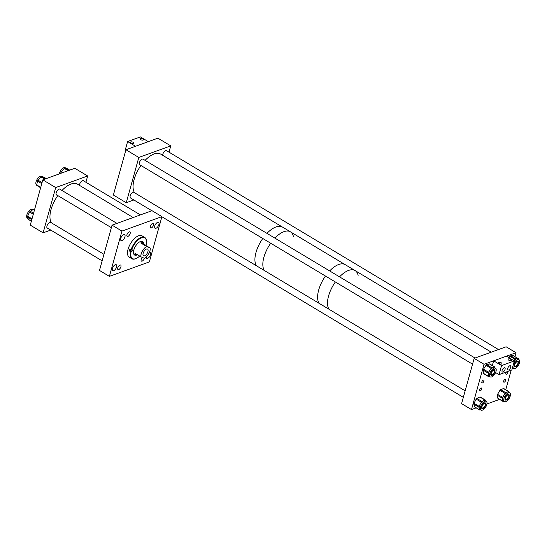 <?xml version="1.0" encoding="UTF-8"?>
<svg xmlns="http://www.w3.org/2000/svg" width="547" height="547" viewBox="0 0 547 547"><rect width="100%" height="100%" fill="white"/><g stroke="black" fill="none" stroke-linecap="round" stroke-linejoin="round"><path stroke-width="0.82" d="M143.129 140.066A1.785 0.786 -164.5 0 1 141.105 139.854A1.785 0.786 -164.5 0 1 140.066 138.781A1.785 0.786 -164.5 0 1 140.435 138.453A1.785 0.786 -164.5 0 1 142.452 138.658A1.785 0.786 -164.5 0 1 143.499 139.731A1.785 0.786 -164.5 0 1 143.129 140.066M133.509 143.546A1.785 0.786 -164.5 0 1 131.492 143.341A1.785 0.786 -164.5 0 1 130.446 142.261A1.785 0.786 -164.5 0 1 130.822 141.933A1.785 0.786 -164.5 0 1 132.839 142.138A1.785 0.786 -164.5 0 1 133.885 143.218A1.785 0.786 -164.5 0 1 133.509 143.546M125.619 150.904L125.099 150.589L127.608 141.536L140.394 136.907L148.312 141.646L135.526 146.281L127.608 141.536M498.823 362.401A1.785 0.786 -164.5 0 1 500.847 362.606A1.785 0.786 -164.5 0 1 501.886 363.687A1.785 0.786 -164.5 0 1 501.517 364.015A1.785 0.786 -164.5 0 1 499.493 363.81A1.785 0.786 -164.5 0 1 498.454 362.729A1.785 0.786 -164.5 0 1 498.823 362.401M508.436 358.921A1.785 0.786 -164.5 0 1 510.46 359.126A1.785 0.786 -164.5 0 1 511.5 360.199A1.785 0.786 -164.5 0 1 511.13 360.535A1.785 0.786 -164.5 0 1 509.107 360.329A1.785 0.786 -164.5 0 1 508.067 359.249A1.785 0.786 -164.5 0 1 508.436 358.921M505.059 369.382A2.434 1.156 120.9 0 0 504.826 367.83A2.434 1.156 120.9 0 0 503.343 368.363A2.434 1.156 120.9 0 0 502.091 370.456A2.434 1.156 120.9 0 0 502.324 372.008A2.434 1.156 120.9 0 0 503.808 371.475A2.434 1.156 120.9 0 0 505.059 369.382M510.666 367.352A2.434 1.156 120.9 0 0 510.426 365.799A2.434 1.156 120.9 0 0 508.942 366.333A2.434 1.156 120.9 0 0 507.691 368.432A2.434 1.156 120.9 0 0 507.924 369.984A2.434 1.156 120.9 0 0 509.414 369.451A2.434 1.156 120.9 0 0 510.666 367.352M493.633 360.822L506.419 356.186L514.337 360.931L511.828 369.984L499.042 374.613L501.551 365.56L493.633 360.822L492.327 365.526M495.582 372.541L499.042 374.613M514.337 360.931L501.551 365.56M508.819 366.463L508.156 367.345M158.897 224.557A3.439 1.627 120.9 0 0 158.568 222.369A3.439 1.627 120.9 0 0 156.469 223.121A3.439 1.627 120.9 0 0 154.705 226.075A3.439 1.627 120.9 0 0 155.033 228.263A3.439 1.627 120.9 0 0 157.133 227.511A3.439 1.627 120.9 0 0 158.897 224.557M146.213 257.056A3.439 1.627 120.9 0 0 146.699 258.328A3.439 1.627 120.9 0 0 148.798 257.575A3.439 1.627 120.9 0 0 150.562 254.622A3.439 1.627 120.9 0 0 150.234 252.434A3.439 1.627 120.9 0 0 149.399 252.372M116.6 266.922A3.439 1.627 120.9 0 0 116.272 264.734A3.439 1.627 120.9 0 0 114.173 265.486A3.439 1.627 120.9 0 0 112.409 268.44A3.439 1.627 120.9 0 0 112.737 270.628A3.439 1.627 120.9 0 0 114.836 269.876A3.439 1.627 120.9 0 0 116.6 266.922M124.935 236.858A3.439 1.627 120.9 0 0 124.607 234.67A3.439 1.627 120.9 0 0 122.507 235.422A3.439 1.627 120.9 0 0 120.743 238.376A3.439 1.627 120.9 0 0 121.072 240.564A3.439 1.627 120.9 0 0 123.171 239.812A3.439 1.627 120.9 0 0 124.935 236.858M120.928 266.758A2.619 1.244 120.9 0 0 120.675 265.09A2.619 1.244 120.9 0 0 119.082 265.664A2.619 1.244 120.9 0 0 117.735 267.921A2.619 1.244 120.9 0 0 117.988 269.589A2.619 1.244 120.9 0 0 119.581 269.015A2.619 1.244 120.9 0 0 120.928 266.758M130.138 233.569A2.619 1.244 120.9 0 0 129.885 231.901A2.619 1.244 120.9 0 0 128.285 232.475A2.619 1.244 120.9 0 0 126.938 234.725A2.619 1.244 120.9 0 0 127.191 236.393A2.619 1.244 120.9 0 0 128.791 235.819A2.619 1.244 120.9 0 0 130.138 233.569M142.302 257.398A2.619 1.244 120.9 0 0 141.167 259.428A2.619 1.244 120.9 0 0 141.42 261.097A2.619 1.244 120.9 0 0 144.36 258.3M153.57 225.077A2.619 1.244 120.9 0 0 153.317 223.408A2.619 1.244 120.9 0 0 151.717 223.983A2.619 1.244 120.9 0 0 150.377 226.239A2.619 1.244 120.9 0 0 150.623 227.908A2.619 1.244 120.9 0 0 152.223 227.333A2.619 1.244 120.9 0 0 153.57 225.077M112.053 225.166L99.499 270.444L109.393 276.372L121.954 231.094L161.912 216.626L152.011 210.698L112.053 225.166L121.954 231.094M109.393 276.372L149.352 261.904L161.912 216.626M57.032 195.122A3.439 1.627 -59.1 0 1 56.512 195.005A3.439 1.627 -59.1 0 1 56.184 192.817A3.439 1.627 -59.1 0 1 57.948 189.857A3.439 1.627 -59.1 0 1 60.047 189.105A3.439 1.627 -59.1 0 1 60.389 189.508M47.828 228.311A3.439 1.627 -59.1 0 1 47.309 228.195A3.439 1.627 -59.1 0 1 46.98 226.007A3.439 1.627 -59.1 0 1 48.745 223.053A3.439 1.627 -59.1 0 1 50.844 222.301A3.439 1.627 -59.1 0 1 51.186 222.704M79.465 185.344A3.439 1.627 -59.1 0 1 79.616 184.325A3.439 1.627 -59.1 0 1 81.387 181.372A3.439 1.627 -59.1 0 1 83.486 180.619A3.439 1.627 -59.1 0 1 83.828 181.023M87.657 175.984L74.795 168.278L42.823 179.854L55.691 187.559L87.657 175.984L85.913 182.267M50.762 230.075L43.131 232.837L30.27 225.132L42.823 179.854M43.131 232.837L55.691 187.559M59.356 173.864A5.108 2.42 -59.1 0 1 61.674 169.331A5.108 2.42 -59.1 0 1 64.936 167.621A5.108 2.42 -59.1 0 1 65.237 167.744L66.269 168.367M67.213 168.62A1.046 0.499 -59.1 0 1 67.274 168.647L69.722 170.11L67.213 168.62L65.004 168.025L68.956 170.39M61.661 173.03L60.908 172.578L60.758 173.358M60.908 172.578A1.046 0.499 -59.1 0 1 61.387 171.655L62.926 172.572M68.177 170.671L64.334 168.373L61.387 171.655M64.334 168.373A1.046 0.499 -59.1 0 1 65.004 168.025M28.171 218.677L27.35 218.185A5.108 2.42 -59.1 0 1 27.439 213.412A5.108 2.42 -59.1 0 1 32.594 209.426L32.991 209.665M33.292 214.233L29.613 212.031L27.61 216.195L32.013 218.834M29.613 212.031A1.046 0.499 -59.1 0 1 30.263 211.265L33.565 213.248M34.413 210.178L33.278 209.501L30.263 211.265M33.278 209.501A1.046 0.499 -59.1 0 1 33.688 209.446A1.046 0.499 -59.1 0 1 33.798 209.576M28.772 219.6A1.046 0.499 -59.1 0 1 28.601 219.566A1.046 0.499 -59.1 0 1 28.492 219.436L31.37 221.159M31.794 219.627L27.48 217.036L28.492 219.436M27.48 217.036A1.046 0.499 -59.1 0 1 27.61 216.195M36.717 185.084L36.553 184.989A5.108 2.42 -59.1 0 1 36.929 179.669A5.108 2.42 -59.1 0 1 41.497 176.107A5.108 2.42 -59.1 0 1 41.804 176.237L42.83 176.852M43.774 177.105A1.046 0.499 -59.1 0 1 43.835 177.132L46.29 178.595L43.774 177.105L41.565 176.51L45.51 178.876M36.861 185.501L40.635 187.758L36.922 185.522A1.046 0.499 -59.1 0 1 36.861 185.501A1.046 0.499 -59.1 0 1 36.731 184.948L40.745 187.354M41.77 183.648L37.469 181.071L36.731 184.948M37.469 181.071A1.046 0.499 -59.1 0 1 37.948 180.148L42.064 182.609M44.738 179.163L40.895 176.859L37.948 180.148M40.895 176.859A1.046 0.499 -59.1 0 1 41.565 176.51M519.65 361.635A5.108 2.42 120.9 0 0 518.939 359.659A5.108 2.42 120.9 0 0 515.322 361.3A5.108 2.42 120.9 0 0 512.977 366.442A5.108 2.42 120.9 0 0 513.688 368.418A5.108 2.42 120.9 0 0 517.305 366.777A5.108 2.42 120.9 0 0 519.65 361.635M518.939 359.659L517.763 358.955A5.108 2.42 120.9 0 0 517.011 358.784A5.108 2.42 120.9 0 0 514.023 360.74L515.048 359.345L509.982 356.309A1.046 0.499 -59.1 0 1 510.666 355.817L513.216 355.68A1.046 0.499 -59.1 0 1 513.373 355.721A1.046 0.499 -59.1 0 1 513.476 355.837M514.597 365.273A2.619 1.244 120.9 0 0 514.966 366.285A2.619 1.244 120.9 0 0 516.819 365.444A2.619 1.244 120.9 0 0 518.023 362.805A2.619 1.244 120.9 0 0 517.66 361.786A2.619 1.244 120.9 0 0 515.807 362.634A2.619 1.244 120.9 0 0 514.597 365.273M513.373 355.721L518.44 358.75A1.046 0.499 120.9 0 1 518.583 359.16L518.57 359.441M518.44 358.75A1.046 0.499 120.9 0 0 518.283 358.716L513.216 355.68M510.666 355.817L515.732 358.853L518.283 358.716M515.732 358.853A1.046 0.499 120.9 0 0 515.048 359.345M512.84 367.905L512.395 367.933M512.464 367.68A5.108 2.42 120.9 0 0 512.518 367.714L513.688 368.418M508.942 357.697L509.982 356.309M486.912 402.216A5.108 2.42 120.9 0 0 486.297 401.341A5.108 2.42 120.9 0 0 482.18 403.597A5.108 2.42 120.9 0 0 480.437 409.218A5.108 2.42 120.9 0 0 481.045 410.093A5.108 2.42 120.9 0 0 485.162 407.836A5.108 2.42 120.9 0 0 486.912 402.216M486.297 401.341L485.121 400.636A5.108 2.42 120.9 0 0 483.391 400.746A5.108 2.42 120.9 0 0 480.157 404.247A5.108 2.42 120.9 0 0 479.261 408.52L478.878 407.187L473.811 404.151A1.046 0.499 -59.1 0 1 473.996 403.276L476.184 399.153A1.046 0.499 -59.1 0 1 476.847 398.435L479.808 396.985A1.046 0.499 -59.1 0 1 480.163 396.965L485.23 400.001A1.046 0.499 120.9 0 0 484.874 400.021L479.808 396.985M482.01 407.515A2.619 1.244 120.9 0 0 482.324 407.966A2.619 1.244 120.9 0 0 484.437 406.804A2.619 1.244 120.9 0 0 485.333 403.918A2.619 1.244 120.9 0 0 485.018 403.467A2.619 1.244 120.9 0 0 482.905 404.63A2.619 1.244 120.9 0 0 482.01 407.515M485.23 400.001A1.046 0.499 120.9 0 1 485.353 400.178L485.558 400.896M476.847 398.435L481.914 401.471L484.874 400.021M481.914 401.471A1.046 0.499 120.9 0 0 481.251 402.189L476.184 399.153M473.996 403.276L479.063 406.312L481.251 402.189M479.063 406.312A1.046 0.499 120.9 0 0 478.878 407.187M474.926 407.023A1.046 0.499 -59.1 0 1 474.707 406.995A1.046 0.499 -59.1 0 1 474.584 406.818L479.651 409.853L479.261 408.52A5.108 2.42 120.9 0 0 479.876 409.395L481.045 410.093M479.651 409.853A1.046 0.499 120.9 0 0 479.774 410.031A1.046 0.499 120.9 0 0 480.129 410.011L480.553 409.799M474.584 406.818L473.811 404.151M503.808 400.452A5.108 2.42 120.9 0 0 504.484 401.607A5.108 2.42 120.9 0 0 508.457 399.529A5.108 2.42 120.9 0 0 510.406 394.004A5.108 2.42 120.9 0 0 509.729 392.849A5.108 2.42 120.9 0 0 505.756 394.927A5.108 2.42 120.9 0 0 503.808 400.452M502.884 401.224A1.046 0.499 120.9 0 0 503.021 401.464L497.955 398.428A1.046 0.499 -59.1 0 1 497.818 398.189L502.884 401.224L502.638 399.754A5.108 2.42 120.9 0 0 503.315 400.903L504.484 401.607M508.799 395.57A2.619 1.244 120.9 0 0 508.457 394.982A2.619 1.244 120.9 0 0 506.413 396.049A2.619 1.244 120.9 0 0 505.414 398.886A2.619 1.244 120.9 0 0 505.763 399.474A2.619 1.244 120.9 0 0 507.801 398.407A2.619 1.244 120.9 0 0 508.799 395.57M503.021 401.464A1.046 0.499 120.9 0 0 503.322 401.464L503.89 401.252M497.818 398.189L497.319 395.242A1.046 0.499 -59.1 0 1 497.565 394.339L499.937 390.305A1.046 0.499 -59.1 0 1 500.614 389.642L503.486 388.555A1.046 0.499 -59.1 0 1 503.78 388.555L508.847 391.59A1.046 0.499 120.9 0 1 508.99 391.83L509.093 392.472M508.847 391.59A1.046 0.499 120.9 0 0 508.553 391.59L503.486 388.555M509.729 392.849L508.56 392.151A5.108 2.42 120.9 0 0 507.117 392.131L508.553 391.59M500.614 389.642L505.681 392.678L507.117 392.131A5.108 2.42 120.9 0 0 503.814 395.358L505.004 393.341L499.937 390.305M505.681 392.678A1.046 0.499 120.9 0 0 505.004 393.341M497.565 394.339L502.631 397.375L503.814 395.358A5.108 2.42 120.9 0 0 502.638 399.754L502.385 398.278L497.319 395.242M502.631 397.375A1.046 0.499 120.9 0 0 502.385 398.278M491.432 377.006A5.108 2.42 120.9 0 0 495.493 372.746A5.108 2.42 120.9 0 0 495.5 368.145A5.108 2.42 120.9 0 0 494.324 368.042A5.108 2.42 120.9 0 0 490.262 372.302A5.108 2.42 120.9 0 0 490.256 376.904A5.108 2.42 120.9 0 0 491.432 377.006M495.5 368.145L494.331 367.447A5.108 2.42 120.9 0 0 493.148 367.345L494.536 366.975L489.469 363.94A1.046 0.499 -59.1 0 1 489.709 363.96L494.775 366.996A1.046 0.499 120.9 0 0 494.536 366.975M493.62 370.223A2.619 1.244 120.9 0 0 491.534 372.411A2.619 1.244 120.9 0 0 491.527 374.77A2.619 1.244 120.9 0 0 492.136 374.825A2.619 1.244 120.9 0 0 494.221 372.637A2.619 1.244 120.9 0 0 494.221 370.278A2.619 1.244 120.9 0 0 493.62 370.223M494.775 366.996A1.046 0.499 120.9 0 1 494.926 367.29L494.96 367.823M486.7 364.678L491.767 367.714L493.148 367.345A5.108 2.42 120.9 0 0 489.818 370.285L491.083 368.316L486.016 365.28A1.046 0.499 -59.1 0 1 486.7 364.678L489.469 363.94M491.767 367.714A1.046 0.499 120.9 0 0 491.083 368.316M483.48 369.211L488.546 372.247L489.818 370.285A5.108 2.42 120.9 0 0 488.368 374.763L488.252 373.163L483.186 370.128A1.046 0.499 -59.1 0 1 483.48 369.211L486.016 365.28M488.546 372.247A1.046 0.499 120.9 0 0 488.252 373.163M483.808 373.635A1.046 0.499 -59.1 0 1 483.569 373.615A1.046 0.499 -59.1 0 1 483.425 373.321L483.186 370.128M483.425 373.321L488.492 376.357L488.368 374.763A5.108 2.42 120.9 0 0 489.08 376.199L490.256 376.904M489.565 376.486L488.874 376.671A1.046 0.499 120.9 0 1 488.635 376.651A1.046 0.499 120.9 0 1 488.492 376.357M146.439 240.947A12.444 5.901 120.9 0 0 146.418 240.721A12.444 5.901 120.9 0 0 144.702 237.412A12.444 5.901 120.9 0 0 141.283 237.336A12.444 5.901 120.9 0 0 130.972 249.979L129.783 249.268A12.444 5.901 120.9 0 0 129.311 250.97L131.075 251.777A12.027 5.702 120.9 0 0 135.738 258.669A12.027 5.702 120.9 0 0 136.046 258.546A12.027 5.702 120.9 0 0 139.683 256.058M130.501 251.682A12.444 5.901 120.9 0 0 131.909 258.765A12.444 5.901 120.9 0 0 135.321 258.84A12.444 5.901 120.9 0 0 135.642 258.717A12.444 5.901 120.9 0 0 135.847 258.628M144.702 237.412L142.049 235.825A12.444 5.901 120.9 0 0 138.637 235.743A12.444 5.901 120.9 0 0 129.099 246.355A12.444 5.901 120.9 0 0 129.256 257.172L131.909 258.765M134.323 254.827A9.169 4.349 120.9 0 0 135.006 254.512M142.411 242.15A9.169 4.349 120.9 0 0 142.37 241.391M136.736 255.066A7.863 3.726 120.9 0 0 136.75 255.066A7.863 3.726 120.9 0 1 134.583 255.018A7.863 3.726 120.9 0 1 134.48 248.188A7.863 3.726 120.9 0 1 140.504 241.487A7.863 3.726 120.9 0 1 142.658 241.535A7.863 3.726 120.9 0 1 143.69 243.244M143.123 242.595A7.863 3.726 120.9 0 0 142.405 241.405M130.972 249.979L132.066 249.883A0.985 0.465 -59.1 0 1 132.34 249.89A0.985 0.465 -59.1 0 1 132.347 250.745A0.985 0.465 -59.1 0 1 131.595 251.586L131.075 251.777M145.352 245.159A0.985 0.465 -59.1 0 1 145.646 244.967L146.172 244.776A12.027 5.702 120.9 0 0 146.466 241.159A12.027 5.702 120.9 0 0 140.011 238.608A12.027 5.702 120.9 0 0 131.547 250.075M134.35 254.854A7.863 3.726 120.9 0 0 135.759 254.916M129.311 250.97L130.09 250.683A0.985 0.465 120.9 0 0 130.829 249.89M145.112 160.367A23.583 11.179 -59.1 0 1 160.627 154.076L282.484 227.08A23.583 11.179 120.9 0 0 266.963 233.371A23.583 11.179 -59.1 0 1 282.484 227.08L290.402 231.819A23.583 11.179 120.9 0 0 274.881 238.116A23.583 11.179 -59.1 0 1 290.402 231.819L345.171 264.639A23.583 11.179 120.9 0 0 329.656 270.929A23.583 11.179 -59.1 0 1 345.171 264.639L355.071 270.567A23.583 11.179 120.9 0 0 339.55 276.857A23.583 11.179 -59.1 0 1 355.071 270.567L491.274 352.165M262.779 238.485A23.583 11.179 120.9 0 0 256.023 252.358A23.583 11.179 120.9 0 0 256.42 265.76A23.583 11.179 -59.1 0 1 255.982 252.516A23.583 11.179 -59.1 0 1 262.779 238.485M293.445 236.701A23.583 11.179 120.9 0 0 290.402 231.819M270.69 243.23A23.583 11.179 120.9 0 0 263.941 257.104A23.583 11.179 120.9 0 0 264.338 270.505A23.583 11.179 -59.1 0 1 263.893 257.261A23.583 11.179 -59.1 0 1 270.69 243.23M328.966 294.655A23.583 11.179 120.9 0 0 329.007 309.246A23.583 11.179 -59.1 0 1 328.426 296.515A23.583 11.179 -59.1 0 1 335.359 281.972A23.583 11.179 120.9 0 0 328.966 294.655M319.072 288.72A23.583 11.179 120.9 0 0 319.106 303.318A23.583 11.179 -59.1 0 1 318.669 290.074A23.583 11.179 -59.1 0 1 325.465 276.044A23.583 11.179 120.9 0 0 319.072 288.72M358.114 275.442A23.583 11.179 120.9 0 0 355.071 270.567M133.947 192.387A3.275 1.552 120.9 0 0 133.871 192.339A3.275 1.552 120.9 0 0 131.875 193.057A3.275 1.552 120.9 0 0 130.193 195.867A3.275 1.552 120.9 0 0 130.507 197.952A3.275 1.552 120.9 0 0 130.583 197.993M143.15 159.191A3.275 1.552 120.9 0 0 143.075 159.143A3.275 1.552 120.9 0 0 141.078 159.861A3.275 1.552 120.9 0 0 139.396 162.678A3.275 1.552 120.9 0 0 139.711 164.763A3.275 1.552 120.9 0 0 139.786 164.804M166.589 150.705A3.275 1.552 120.9 0 0 166.514 150.657A3.275 1.552 120.9 0 0 164.517 151.375A3.275 1.552 120.9 0 0 162.835 154.192A3.275 1.552 120.9 0 0 162.685 155.307M125.94 149.748L138.801 157.454L126.248 202.732L113.386 195.026L125.94 149.748L157.905 138.172L170.773 145.878L169.03 152.169M138.801 157.454L170.773 145.878M126.248 202.732L133.878 199.97M482.475 382.934A1.634 0.773 -59.1 0 1 482.023 382.921A1.634 0.773 -59.1 0 1 482.003 381.498A1.634 0.773 -59.1 0 1 483.254 380.11A1.634 0.773 -59.1 0 1 483.705 380.117A1.634 0.773 -59.1 0 1 483.726 381.539A1.634 0.773 -59.1 0 1 482.475 382.934M507.732 371.468A1.634 0.773 -59.1 0 1 507.678 372.91A1.634 0.773 -59.1 0 1 506.447 374.251A1.634 0.773 -59.1 0 1 506.002 374.237A1.634 0.773 -59.1 0 1 506.597 371.878M504.252 382.175A1.634 0.773 -59.1 0 1 503.801 382.162A1.634 0.773 -59.1 0 1 503.78 380.739A1.634 0.773 -59.1 0 1 505.038 379.344A1.634 0.773 -59.1 0 1 505.483 379.358A1.634 0.773 -59.1 0 1 505.503 380.78A1.634 0.773 -59.1 0 1 504.252 382.175M480.28 390.859A1.634 0.773 -59.1 0 1 479.828 390.845A1.634 0.773 -59.1 0 1 479.808 389.423A1.634 0.773 -59.1 0 1 481.059 388.028A1.634 0.773 -59.1 0 1 481.51 388.042A1.634 0.773 -59.1 0 1 481.531 389.464A1.634 0.773 -59.1 0 1 480.28 390.859M476.17 407.871L471.493 409.566L484.047 364.288L516.012 352.712L514.925 356.651M486.926 403.973L499.575 399.399M511.158 370.23L505.749 389.737M516.012 352.712L506.119 346.784L474.153 358.36L461.6 403.638L471.493 409.566M484.047 364.288L474.153 358.36M143.834 251.675A3.932 1.867 120.9 0 0 143.526 255.798A3.932 1.867 120.9 0 0 147.266 253.179A3.932 1.867 120.9 0 0 147.567 249.056A3.932 1.867 120.9 0 0 143.834 251.675M140.702 242.95L144.319 244.543L142.89 242.43L140.702 242.95L146.617 246.499A7.207 3.419 120.9 0 0 142.398 251.046A7.207 3.419 120.9 0 0 140.859 256.762L134.938 253.213L135.437 254.772L137.851 254.957M144.319 244.543L150.24 248.085A7.207 3.419 120.9 0 1 148.695 253.808A7.207 3.419 120.9 0 1 144.483 258.355L140.859 256.762M146.617 246.499L150.24 248.085M133.167 217.521L77.517 184.182A23.583 11.179 120.9 0 0 61.996 190.472M57.804 195.587A23.583 11.179 120.9 0 0 51.452 222.861M134.562 192.756A23.583 11.179 -59.1 0 1 134.124 179.519A23.583 11.179 -59.1 0 1 140.921 165.481M518.31 363.317A3.268 1.552 -59.1 0 1 516.628 366.128A3.268 1.552 -59.1 0 1 514.631 366.839A3.268 1.552 -59.1 0 1 514.317 364.76A3.268 1.552 -59.1 0 1 515.999 361.95A3.268 1.552 -59.1 0 1 517.995 361.232A3.268 1.552 -59.1 0 1 518.31 363.317M506.262 400.076A3.268 1.552 -59.1 0 1 505.428 400.035A3.268 1.552 -59.1 0 1 505.407 397.143A3.268 1.552 -59.1 0 1 507.951 394.38A3.268 1.552 -59.1 0 1 508.785 394.421A3.268 1.552 -59.1 0 1 508.813 397.313A3.268 1.552 -59.1 0 1 506.262 400.076M494.871 371.803A3.268 1.552 -59.1 0 1 493.189 374.613A3.268 1.552 -59.1 0 1 491.199 375.331A3.268 1.552 -59.1 0 1 490.885 373.245A3.268 1.552 -59.1 0 1 492.56 370.435A3.268 1.552 -59.1 0 1 494.556 369.717A3.268 1.552 -59.1 0 1 494.871 371.803M485.668 404.992A3.268 1.552 -59.1 0 1 483.986 407.809A3.268 1.552 -59.1 0 1 481.989 408.52A3.268 1.552 -59.1 0 1 481.675 406.442A3.268 1.552 -59.1 0 1 483.357 403.631A3.268 1.552 -59.1 0 1 485.353 402.913A3.268 1.552 -59.1 0 1 485.668 404.992M130.09 250.683L131.595 251.586M34.488 209.925L33.688 209.446M31.357 221.214L28.601 219.566M474.707 406.995L479.774 410.031M483.569 373.615L488.635 376.651M136.046 258.546L135.642 258.717M146.466 241.159L146.418 240.721M141.044 241.33L142.89 242.43M133.639 253.692L135.437 254.772M140.388 214.909L82.966 180.503M103.971 254.321L50.324 222.185M102.159 260.864L46.96 227.798M116.955 223.395L59.527 188.995M111.362 227.668L56.17 194.602M166.438 150.616L498.488 349.547M139.635 164.715L472.546 364.158M142.999 159.102L475.056 358.039M130.432 197.905L151.868 210.745M161.878 216.742L463.343 397.348M133.796 192.298L465.155 390.811"/></g></svg>
